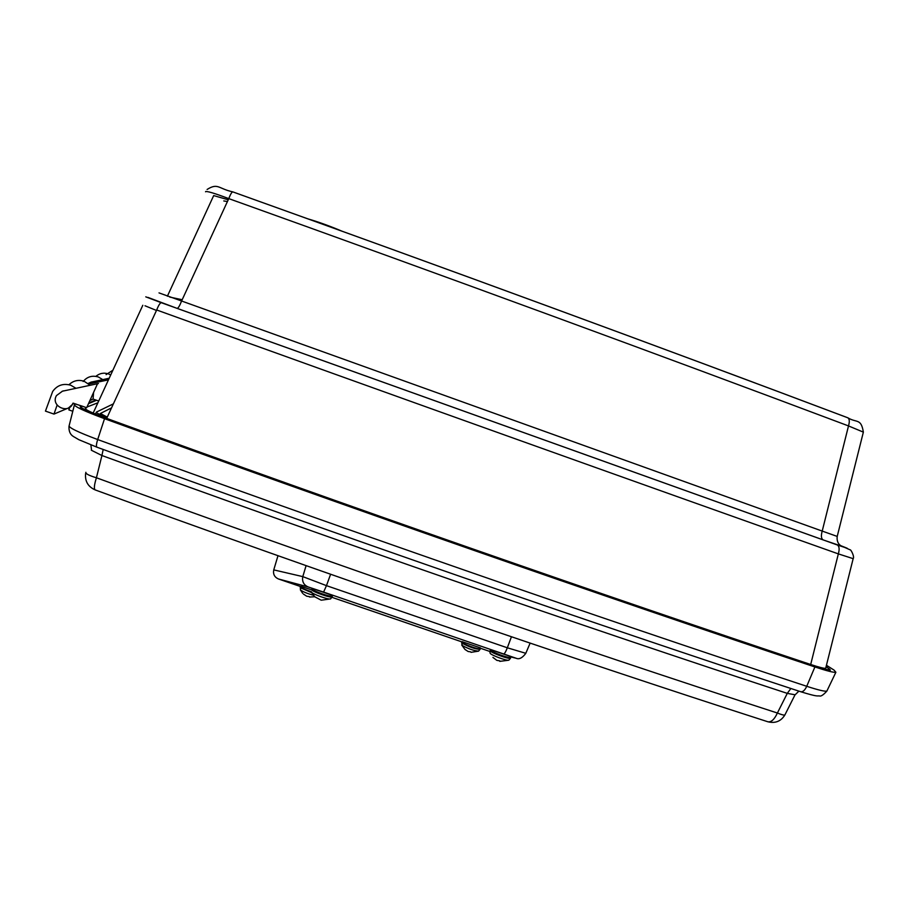 <?xml version="1.0" encoding="UTF-8"?>
<svg xmlns="http://www.w3.org/2000/svg" width="909" height="909" viewBox="0 0 909 909"><rect width="100%" height="100%" fill="white"/><g stroke="black" fill="none" stroke-linecap="round" stroke-linejoin="round"><path stroke-width="1.36" d="M228.239 199.775L213.683 195.583L167.381 296.22M227.432 201.537L223.784 200.946M80.946 407.777L80.878 406.902L82.424 406.232L86.65 407.709L85.332 408.289C84.673 409.482 91.786 412.845 106.683 418.39C347.386 506.018 599.645 594.043 810.692 664.49C819.418 667.376 824.418 668.626 825.69 668.263L825.781 667.91M80.867 407.38L88.389 411.595L104.91 418.163C347.068 506.324 600.985 594.918 813.157 665.729L828.724 670.001L829.872 669.319L826.076 666.729M86.957 407.039L97.911 402.767M62.13 391.268L98.411 383.518L62.437 391.2L56.46 395.585C50.2 406.118 68.891 414.731 72.925 403.187L82.424 406.232M86.65 407.709L97.479 383.825M88.48 403.676L96.547 400.267L98.706 401.028M810.692 664.49L838.348 553.888C633.937 481.418 390.586 394.381 156.689 309.992L106.683 418.39M825.69 668.263L853.165 558.66L838.348 553.888C839.655 549.172 839.302 546.195 837.28 544.957L847.199 548.252M207.093 189.47C218.024 182.618 218.274 188.72 232.806 191.879C444.49 267.7 661.752 347.579 847.745 417.754L847.483 417.674C661.604 347.545 444.467 267.712 232.909 191.924L232.806 191.879C231.829 191.958 230.488 194.208 228.773 198.617L181.55 301.118C179.709 305.822 178.221 308.242 177.096 308.378L147.94 297.402M159.007 292.891L822.213 531.083L848.506 425.923C661.161 355.476 442.115 275.063 228.773 198.617C213.888 193.003 206.15 190.731 205.559 191.788L205.695 191.504M863.289 432.411L837.189 536.515C836.439 543.548 840.666 545.923 842.529 546.502L823.156 539.912C821.213 538.696 820.895 535.753 822.213 531.083L837.212 536.424M863.357 432.127L848.506 425.923C849.756 421.56 849.506 418.844 847.745 417.754C856.755 423.208 861.107 418.038 863.357 432.127M145.77 296.845L161.313 302.708C160.109 302.811 158.564 305.242 156.689 309.992M68.493 407.971L73.799 403.21M89.877 400.585L93.07 399.074L96.547 400.267M108.444 379.882L88.843 383.996M108.501 379.769L88.752 383.916M109.16 378.337L91.15 382.121L88.162 383.439M109.205 378.235L90.82 382.2M75.913 388.245L70.766 385.234C63.21 383.143 57.187 385.223 52.677 391.461L45.45 411.107L53.983 414.084L57.119 405.119M90.127 385.257L84.094 381.235C78.322 379.485 73.288 380.644 68.97 384.723M102.774 379.587L98.297 376.962C92.207 375.201 87.162 376.724 83.162 381.507M110.716 374.951L108.478 373.906C103.796 372.44 99.592 373.258 95.865 376.349M112.909 370.202L106.126 374.61M826.44 665.274L834.064 670.103L835.882 672.262C833.973 672.717 826.985 670.944 814.896 666.956C602.11 595.952 347.477 507.131 104.535 418.685C83.605 410.891 73.595 406.153 74.504 404.482L75.867 403.937M826.122 666.547L830.371 670.103C828.735 670.49 822.736 668.979 812.373 665.558C600.667 594.895 347.556 506.586 106.023 418.663C88.105 411.993 79.526 407.936 80.299 406.482L81.594 405.937M88.821 402.914L95.775 399.994M785.035 714.644L784.887 714.951C784.047 715.372 781.547 714.724 777.388 713.02L787.285 693.374L790.864 688.488M795.045 694.783L787.285 693.374C580.931 625.733 335.887 540.878 101.922 455.523L96.422 477.77C88.946 475.532 85.412 473.703 85.855 472.294M103.183 449.466L101.922 455.523L91.298 450.205M95.195 489.928C324.479 573.761 564.603 656.309 767.821 721.757C771.207 722.394 774.4 719.485 777.388 713.02C572.022 646.481 328.728 562.637 96.422 477.77C94.206 484.895 93.797 488.951 95.195 489.928C87.968 486.69 84.776 481.168 85.628 473.362M69.777 407.221L68.845 409.891L72.788 411.266M89.991 400.324L93.07 399.074L93.582 392.427M53.983 414.084L68.459 407.982M113.398 403.846L96.388 412.107C95.911 412.72 99.49 414.504 107.114 417.47M107.273 417.117L100.365 413.493L111.546 407.868M300.959 586.373L311.412 589.782M462.363 641.743L480.282 647.856M312.332 588.487L332.387 595.35M490.883 649.753L510.733 656.525M278.427 578.965C274.484 577.17 272.927 574.147 273.757 569.886L302.799 576.624C301.902 581.499 303.686 584.941 308.151 586.941L278.427 578.965L300.799 586.635M332.103 597.372L462.056 641.947M480.168 648.151L489.883 651.48M273.757 569.886L277.984 555.706M306.094 565.637L302.799 576.624L326.467 585.646L330.603 574.261M530.129 643.117L525.743 653.423C522.289 658.002 519.084 659.616 516.13 658.252L323.593 592.089L326.467 585.646L507.324 647.787L525.811 653.31M332.262 596.895L332.149 595.997C331.103 597.474 311.855 590.623 312.185 588.907L311.526 589.521C311.162 591.304 331.115 598.406 332.262 596.895L332.353 596.656M490.837 649.833L490.201 650.81C491.076 652.901 509.551 659.627 510.551 658.207L510.438 657.321C509.529 658.695 491.712 652.207 490.86 650.196L490.928 649.628M311.412 591.782C305.197 589.68 301.663 588.009 300.822 586.76L300.629 587.873L311.855 592.736M480.054 648.492L479.986 648.674C479.213 649.969 462.886 644.061 462.272 642.265L462.397 641.64M300.22 587.316L300.584 590.077C303.311 591.929 307.617 593.668 313.491 595.293M303.379 594.031L306.697 596.224L309.287 596.599M462.34 641.811L461.692 642.368L462.34 643.311C469.43 647.117 475.35 649.128 480.077 649.344L480.157 649.162M461.636 642.527L462.261 645.492C468.203 648.765 473.6 650.651 478.464 651.151L478.679 651.06M461.727 645.004L464.931 649.401L468.135 651.503L470.601 651.855M465.794 650.026L465.09 649.515M311.514 592.02C311.162 593.577 328.16 599.781 330.444 598.94L330.717 598.815M312.219 593.395L314.923 596.872L321.195 600.19L330.467 598.929M490.11 653.116L490.167 653.264C490.917 655.094 506.688 660.979 508.756 660.207L509.006 660.093M492.939 657.423L496.837 660.354L499.802 660.866M728.666 373.088L755.413 383.087M308.185 218.955C318.502 221.978 329.592 225.977 341.443 230.966M823.156 539.912L177.096 308.378M846.609 548.013L840.995 545.764L850.006 549.797C850.79 549.059 854.79 556.91 853.165 558.66M161.313 302.708L837.28 544.957M182.186 299.731L169.756 297.073M93.161 413.072L142.804 305.288M156.473 310.458L145.008 305.776M63.539 390.847L62.437 391.2M91.991 381.86L91.15 382.121M74.345 405.119L69.175 425.571C68.243 427.435 77.742 432.093 97.683 439.547C340 527.902 594.145 616.154 806.737 686.295L814.896 666.956M800.272 691.533L800.659 691.715C802.829 692.135 804.863 690.329 806.737 686.295C818.282 690.056 824.986 691.647 826.872 691.079L827.11 690.59M97.172 447.228L96.979 447.205C96.07 446.569 96.309 444.012 97.683 439.547L104.535 418.685M95.502 414.061L96.286 412.322M510.597 656.877L515.335 658.025M323.593 592.089L308.151 586.941M503.7 653.889C504.552 653.81 505.768 651.776 507.324 647.787L511.437 636.777M307.992 218.887C318.752 222.046 329.944 226.091 341.579 231.011M728.552 373.042L755.618 383.155M69.004 426.276C68.698 431.184 70.198 434.604 73.493 436.559L78.844 439.695L96.979 447.205C337.341 534.89 589.43 622.301 800.659 691.715C817.384 696.885 817.032 695.817 819.339 695.896C820.759 696.669 823.27 695.067 826.872 691.079L835.882 672.262M798.897 691.135L794.977 694.931L784.887 714.951C780.967 721.303 775.32 723.575 767.935 721.791M91.457 449.466L90.877 444.899M510.585 656.9L515.994 658.218M332.149 595.997L332.421 595.213M510.438 657.321L510.778 656.389M479.986 648.674L480.316 647.753M309.537 597.043L314.809 596.747M300.334 589.827L302.629 593.27M480.077 649.344L480.077 648.424M471.021 652.332L478.486 651.151L480.1 649.321M330.444 598.94L332.285 596.883M499.814 661.366L508.779 660.207L510.574 658.196M489.962 652.662L490.121 650.605"/></g></svg>
